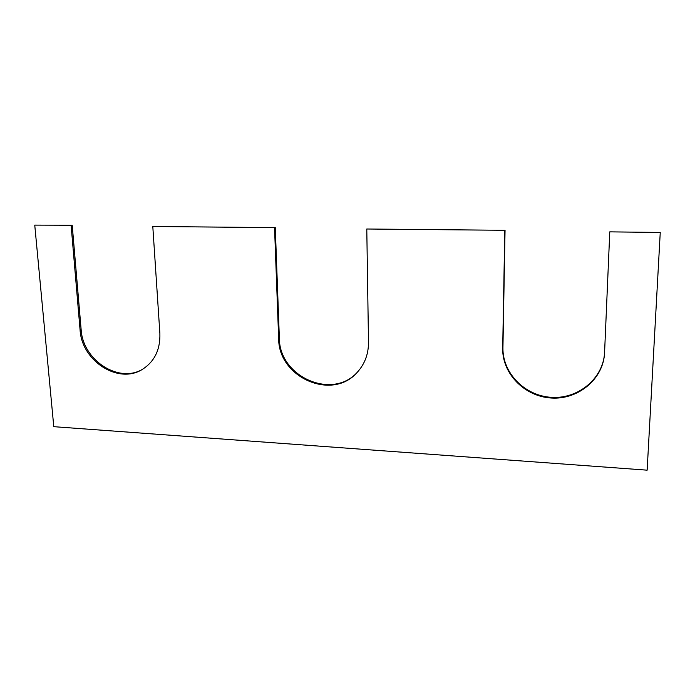 <?xml version="1.0" encoding="UTF-8"?>
<svg xmlns="http://www.w3.org/2000/svg" width="695" height="695" viewBox="0 0 695 695"><rect width="100%" height="100%" fill="white"/><g stroke="black" fill="none" stroke-linecap="round" stroke-linejoin="round"><path stroke-width="1.04" d="M604.581 352.513C603.347 378.549 578.11 399.191 551.413 397.34C524.69 395.855 502.346 372.928 502.937 347.674L502.694 348.247C502.094 373.597 524.577 396.61 551.413 398.027C578.231 399.825 603.486 378.983 604.563 352.834L609.776 231.861L660.25 232.451L609.776 231.861M142.988 369.002C119.114 383.953 82.714 360.401 81.124 329.447L72.211 225.258L34.75 225.111L53.784 426.678L647.141 470.168L660.25 232.451M34.75 225.111L72.211 225.258M357.882 371.608C333.018 400.754 279.025 376.994 279.355 338.013L275.272 227.621L152.796 226.492L159.876 333.383C160.38 349.524 154.594 361.487 142.527 369.28C118.663 384.787 81.68 361.174 80.073 329.925L71.125 225.536M152.796 226.492L275.272 227.621M502.937 347.674L505.048 230.297L366.786 229.003L368.498 342.427C368.498 353.903 364.866 363.728 357.612 371.912C332.862 401.51 278.321 377.776 278.66 338.535L274.551 227.925M366.786 229.003L505.048 230.297M502.694 348.247L504.796 230.627M81.124 329.447L80.073 329.925M279.355 338.013L278.66 338.535"/></g></svg>
